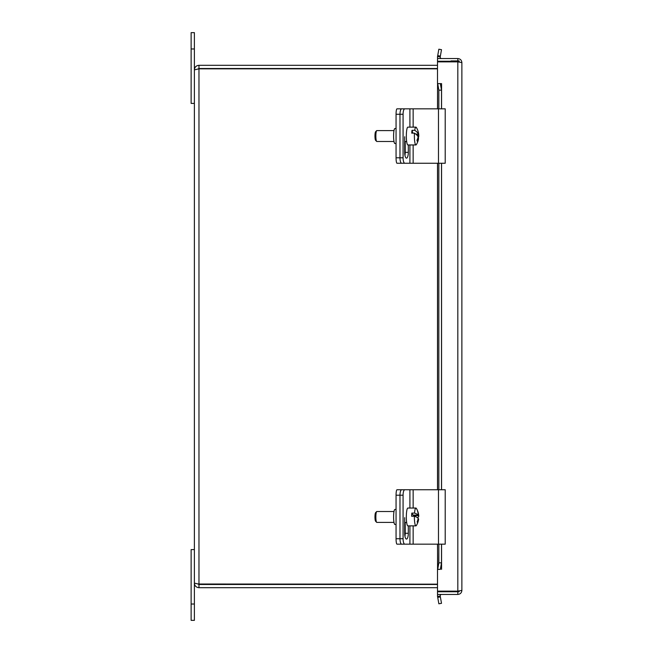 <?xml version="1.0" encoding="UTF-8"?>
<svg xmlns="http://www.w3.org/2000/svg" width="653" height="653" viewBox="0 0 653 653"><rect width="100%" height="100%" fill="white"/><g stroke="black" fill="none" stroke-linecap="round" stroke-linejoin="round"><path stroke-width="0.98" d="M191.125 620.35L194.39 620.35L194.39 549.606L191.125 549.606L191.125 620.35M194.39 32.65L191.125 32.65L191.125 103.394L194.39 103.394L194.39 32.65M401.277 108.994A5.444 0.947 -90 0 1 401.505 108.831L397 108.831A5.444 0.947 90 0 0 396.061 114.275L396.061 157.806A5.444 0.947 90 0 0 397 163.25L401.505 163.25A5.444 0.947 -90 0 1 401.277 163.095M396.061 128.551L394.894 128.551A7.485 1.298 90 0 0 393.588 136.044A7.485 1.298 90 0 0 394.894 143.529L396.061 143.529M401.505 163.25L404.787 163.25A5.444 1.706 -90 0 1 403.081 157.806L399.979 157.806A5.444 1.706 90 0 0 401.685 163.25M401.505 108.831L405.284 108.831M401.277 489.905A5.444 0.947 -90 0 1 401.505 489.75L397 489.75A5.444 0.947 90 0 0 396.061 495.194L396.061 538.725A5.444 0.947 90 0 0 397 544.169L401.505 544.169A5.444 0.947 -90 0 1 401.277 544.006M396.061 509.471L394.894 509.471A7.485 1.298 90 0 0 393.588 516.956A7.485 1.298 90 0 0 394.894 524.449L396.061 524.449M401.505 544.169L405.284 544.169M401.505 489.75L401.685 489.75A5.444 1.706 90 0 0 399.979 495.194L399.979 538.725A5.444 1.706 90 0 0 401.685 544.169L404.787 544.169A5.444 1.706 -90 0 1 403.081 538.725L396.061 538.725M404.787 163.25L445.215 163.25L445.215 108.831L401.685 108.831A5.444 1.706 90 0 0 399.979 114.275L403.081 114.275L403.081 157.806M396.061 114.275L399.979 114.275L399.979 157.806L396.061 157.806M403.081 114.275A5.444 1.706 -90 0 1 404.787 108.831M408.313 144.958L408.313 152.369A5.787 1.82 -90 0 1 406.493 158.157A5.787 1.82 -90 0 1 404.68 152.369L404.68 136.738M404.942 155.39A5.787 1.82 90 0 0 405.211 152.369L405.211 141.481M396.061 495.194L403.081 495.194L403.081 538.725M404.787 544.169L445.215 544.169L445.215 489.75L401.685 489.75M403.081 495.194A5.444 1.706 -90 0 1 404.787 489.75M408.313 525.869L408.313 533.281A5.787 1.82 -90 0 1 406.493 539.076A5.787 1.82 -90 0 1 404.68 533.281L404.68 517.658M404.942 536.309A5.787 1.82 90 0 0 405.211 533.281L405.211 522.4M417.838 137.995L418.442 137.995A16.252 13.933 162.9 0 1 417.275 141.317A15.354 7.444 -174.4 0 0 416.949 140.24A16.252 13.933 -17.1 0 0 418.116 136.926A16.211 7.852 -174.4 0 0 414.459 133.147L411.733 133.147A8.913 1.551 -90 0 1 412.01 130.306L414.737 130.306A16.211 7.852 5.6 0 1 418.393 134.085A16.252 13.933 -17.1 0 0 417.879 130.771A15.354 7.444 5.6 0 1 418.083 131.318A15.354 7.444 5.6 0 1 418.206 131.841A16.252 13.933 162.9 0 1 418.557 133.318A16.252 13.933 162.9 0 1 418.72 135.155A16.211 7.852 5.6 0 1 418.777 135.767A16.211 7.852 5.6 0 1 418.132 137.995M414.459 133.147A8.913 1.551 -90 0 0 415.92 144.958A8.913 1.551 -90 0 0 416.336 144.623A16.292 16.292 0 0 0 418.418 139.481A16.211 7.852 -174.4 0 0 418.442 137.995M418.72 135.155L416.924 135.155M412.884 133.147L412.01 130.306M415.773 134.085L418.393 134.085M414.737 130.306A8.913 1.551 -90 0 1 415.92 127.131A8.913 1.551 -90 0 1 416.336 127.457A16.292 16.292 0 0 1 418.083 131.31M393.996 141.481L376.797 141.481A5.444 0.947 -90 0 1 376.634 141.399A5.444 0.947 -90 0 1 375.859 136.044A5.444 0.947 -90 0 1 376.634 130.682A5.444 0.947 -90 0 1 376.797 130.6L393.996 130.6M376.634 130.682L375.597 131.759A4.351 0.759 90 0 0 374.969 136.044A4.351 0.759 90 0 0 375.597 140.33L376.634 141.399M415.92 144.958L407.88 144.958A8.913 1.551 -90 0 1 406.337 136.044A8.913 1.551 -90 0 1 407.88 127.131L415.92 127.131M418.312 515.103L413.088 515.103L411.806 513.103L414.524 513.103A16.211 4.155 2.7 0 1 418.312 515.103A16.252 15.46 -32.8 0 0 417.642 511.421A15.354 3.934 2.7 0 1 418.002 511.985L417.806 511.985M418.002 511.985A16.252 15.46 147.2 0 1 418.679 515.666L413.455 515.666L413.48 515.103M418.679 515.666A16.211 4.155 2.7 0 1 418.761 516.025A16.211 4.155 2.7 0 1 417.471 517.658M413.839 516.254L413.455 515.666M414.377 516.254A8.913 1.551 -90 0 0 415.52 525.567A8.913 1.551 -90 0 0 415.92 525.869A8.913 1.551 -90 0 0 416.336 525.543A16.292 16.292 0 0 0 418.597 519.404A16.211 4.155 -177.3 0 0 418.524 518.817A16.252 15.46 147.2 0 1 417.512 522.498A15.354 3.934 -177.3 0 0 417.145 521.927A16.252 15.46 -32.8 0 0 418.165 518.253A16.211 4.155 -177.3 0 0 414.377 516.254L411.651 516.254A8.913 1.551 -90 0 1 411.806 513.103M418.067 518.817L418.524 518.817M414.524 513.103A8.913 1.551 -90 0 1 415.92 508.042A8.913 1.551 -90 0 1 416.336 508.377A16.292 16.292 0 0 1 418.761 516.025M393.996 522.4L376.797 522.4A5.444 0.947 -90 0 1 376.634 522.318A5.444 0.947 -90 0 1 376.552 522.212A5.444 0.947 -90 0 1 375.859 516.727A5.444 0.947 -90 0 1 376.634 511.601A5.444 0.947 -90 0 1 376.797 511.519L393.996 511.519M376.634 511.601L375.597 512.67A4.351 0.759 90 0 0 374.969 516.768A4.351 0.759 90 0 0 375.532 521.159A4.351 0.759 90 0 0 375.597 521.241L376.634 522.318M415.92 525.869L407.88 525.869A8.913 1.551 -90 0 1 407.48 525.567A8.913 1.551 -90 0 1 406.346 515.788A8.913 1.551 -90 0 1 407.88 508.042L415.92 508.042M437.502 584.174L197.949 584.019L198.969 584.476L198.969 587.7L437.502 587.7M198.969 584.476L437.502 584.476M437.502 65.3L198.969 65.3C196.194 65.578 194.659 67.104 194.39 69.879L198.969 68.826L437.502 68.826M198.969 587.7C196.194 587.422 194.659 585.896 194.39 583.121L198.969 584.174L198.969 68.826L197.957 68.981L198.969 68.524L437.502 68.524M198.969 68.524L198.969 65.3M194.39 583.121L194.39 69.879M451.019 61.864L451.019 60.909L459.181 60.909L459.181 62.027M451.019 591.136L451.019 591.749L459.181 591.749L459.181 590.973M440.367 56.101L441.501 49.677L438.849 49.204L437.714 55.636L440.367 56.101L440.22 56.958A1.363 1.363 0 0 0 441.559 58.55M437.714 55.636L437.559 56.485A4.057 4.057 0 0 0 437.73 58.55M437.714 83.633L438.849 90.163L441.501 90.163L440.367 83.633L437.559 83.633L437.559 108.831M441.501 90.163L441.501 108.831M441.501 163.25L441.501 489.75M441.501 544.169L441.501 562.837L438.849 562.837L437.714 569.367L440.367 569.367L441.501 562.837M437.714 569.367L437.502 544.169M437.714 597.364L438.849 603.796L441.501 603.323L440.367 596.899L437.714 597.364L437.559 596.515A4.057 4.057 0 0 1 437.73 594.45M440.367 596.899L440.22 596.042A1.363 1.363 0 0 1 441.559 594.45M437.502 108.831L437.559 83.633M440.367 83.633L441.567 83.633L441.559 108.831M440.367 569.367L437.502 569.375L437.502 591.136L457.818 591.136L457.818 61.864L461.875 62.615L461.875 590.385L457.818 591.136M438.849 90.163L438.849 108.831M438.849 163.25L438.849 489.75M438.849 544.169L438.849 562.837M451.019 591.749L437.502 591.749L437.502 594.45L457.818 594.45C460.283 594.206 461.63 592.851 461.875 590.385M441.567 569.367L441.559 544.169M457.818 61.864L437.502 61.864L437.502 83.625L441.567 83.625M451.019 61.251L437.502 61.251L437.502 58.55L457.818 58.55C460.283 58.794 461.63 60.149 461.875 62.615M457.818 591.749L457.818 594.45M457.818 60.909L457.818 58.55M191.125 604.025L194.39 604.025M194.39 48.975L191.125 48.975M409.913 108.831L409.913 127.131M409.913 144.958L409.913 163.25M408.313 152.369L405.211 152.369M413.145 108.831L413.145 127.131M413.145 144.958L413.145 163.25M438.473 108.831L438.473 163.25M409.913 489.75L409.913 508.042M409.913 525.869L409.913 544.169M408.313 533.281L405.211 533.281M413.145 489.75L413.145 508.042M413.145 525.869L413.145 544.169M438.473 489.75L438.473 544.169M437.559 56.485L440.22 56.958M440.22 596.042L437.559 596.515M437.559 163.25L437.559 489.75M437.559 544.169L437.559 569.367M441.559 163.25L441.559 489.75M418.777 135.767A16.292 16.292 0 0 0 418.557 133.318M406.656 141.481L404.68 141.481M406.656 522.4L404.68 522.4M437.502 489.75L437.502 163.25"/></g></svg>
